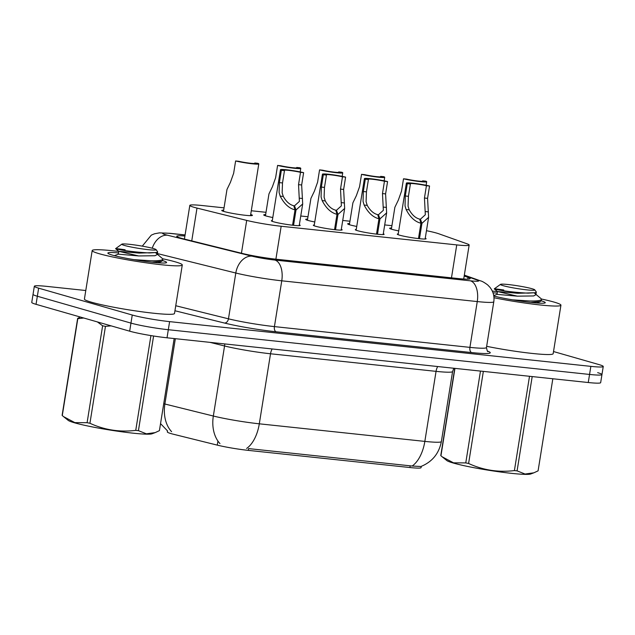 <?xml version="1.0" encoding="UTF-8"?>
<svg xmlns="http://www.w3.org/2000/svg" width="635" height="635" viewBox="0 0 635 635"><rect width="100%" height="100%" fill="white"/><g stroke="black" fill="none" stroke-linecap="round" stroke-linejoin="round"><path stroke-width="0.95" d="M299.347 224.853A14.597 1.167 -170.9 0 1 300.18 225.393A14.597 1.167 -170.9 0 1 289.743 224.861A14.597 1.167 -170.9 0 1 273.645 221.798A14.597 1.167 -170.9 0 1 271.351 220.782A14.597 1.167 -170.9 0 1 272.32 220.52M341.312 229.306A14.597 1.167 -170.9 0 1 342.154 229.854A14.597 1.167 -170.9 0 1 331.716 229.314A14.597 1.167 -170.9 0 1 315.619 226.258A14.597 1.167 -170.9 0 1 313.325 225.234A14.597 1.167 -170.9 0 1 314.285 224.98M383.286 233.767A14.597 1.167 -170.9 0 1 384.127 234.307A14.597 1.167 -170.9 0 1 373.69 233.775A14.597 1.167 -170.9 0 1 357.592 230.711A14.597 1.167 -170.9 0 1 355.298 229.695A14.597 1.167 -170.9 0 1 356.259 229.433M425.259 238.22A14.597 1.167 -170.9 0 1 426.101 238.768A14.597 1.167 -170.9 0 1 415.663 238.228A14.597 1.167 -170.9 0 1 399.558 235.172A14.597 1.167 -170.9 0 1 397.272 234.148A14.597 1.167 -170.9 0 1 398.232 233.894M250.69 214.495A15.526 1.246 -170.9 0 1 252.42 215.368A15.526 1.246 -170.9 0 1 241.316 214.797A15.526 1.246 -170.9 0 1 224.187 211.542A15.526 1.246 -170.9 0 1 221.75 210.455A15.526 1.246 -170.9 0 1 223.663 210.169M272.796 217.527A15.526 1.246 -170.9 0 1 266.16 216.003A15.526 1.246 -170.9 0 1 263.723 214.916A15.526 1.246 -170.9 0 1 265.636 214.622M314.769 221.98A15.526 1.246 -170.9 0 1 308.134 220.456A15.526 1.246 -170.9 0 1 305.697 219.369A15.526 1.246 -170.9 0 1 307.61 219.083M356.743 226.441A15.526 1.246 -170.9 0 1 350.107 224.917A15.526 1.246 -170.9 0 1 347.67 223.83A15.526 1.246 -170.9 0 1 349.583 223.536M398.716 230.894A15.526 1.246 -170.9 0 1 392.081 229.37A15.526 1.246 -170.9 0 1 389.644 228.282A15.526 1.246 -170.9 0 1 391.557 227.997M224.036 207.851L202.216 205.534A27.368 2.199 9.1 0 0 189.817 205.407A27.368 2.199 9.1 0 0 197.001 208.082L246.697 220.409A27.368 2.199 9.1 0 0 281.17 226.258L456.748 244.904A27.368 2.199 9.1 0 0 469.154 245.031A27.368 2.199 9.1 0 0 467.05 243.808L438.729 233.751A27.368 2.199 9.1 0 0 436.531 233.061A27.368 2.199 9.1 0 0 426.466 230.695M167.481 430.911L167.322 431.919A24.638 1.976 9.1 0 0 173.784 434.332L217.273 445.119A24.638 1.976 9.1 0 0 248.293 450.374L409.908 467.535A24.638 1.976 9.1 0 0 421.068 467.654L421.275 466.36M391.922 225.679L384.707 224.917M349.956 221.226L342.733 220.456M307.983 216.765L300.76 216.003M266.009 212.312L251.293 210.749M553.514 351.544L598.956 364.577A27.368 2.199 -170.9 0 1 603.25 366.49A27.368 2.199 -170.9 0 1 590.852 366.363L169.608 321.627A27.368 2.199 -170.9 0 1 132.255 315.023L38.64 288.163L37.346 296.243A27.368 2.199 -170.9 0 1 33.044 294.33A27.368 2.199 -170.9 0 0 37.346 296.243L130.961 323.104L37.346 296.243L36.044 304.324A27.368 2.199 -170.9 0 1 31.75 302.411L34.338 286.242A27.368 2.199 -170.9 0 1 46.736 286.377L85.781 290.52M169.608 321.627L168.315 329.716A27.368 2.199 -170.9 0 1 130.961 323.104A27.368 2.199 -170.9 0 0 168.315 329.716L589.558 374.444L168.315 329.716L167.021 337.796A27.368 2.199 -170.9 0 1 129.667 331.184L36.044 304.324M597.654 372.658A27.368 2.199 -170.9 0 1 601.956 374.579A27.368 2.199 -170.9 0 1 589.558 374.444A27.368 2.199 -170.9 0 0 601.956 374.579L600.662 382.659A27.368 2.199 -170.9 0 1 588.264 382.524L167.021 337.796M248.293 450.374L248.579 448.596L412.155 466.026L420.878 466.503M38.64 288.163A27.368 2.199 -170.9 0 1 34.338 286.242M184.92 236.014A27.368 2.199 9.1 0 0 176.752 236.276A27.368 2.199 9.1 0 0 183.936 238.958L242.324 253.444A27.368 2.199 9.1 0 0 276.796 259.286L457.748 278.503A27.368 2.199 9.1 0 0 470.146 278.63A27.368 2.199 9.1 0 0 468.043 277.408L464.185 276.042M422.585 181.308L422.656 180.832L425.775 181.158A13.684 1.095 9.1 0 1 426.688 181.721A13.684 1.095 9.1 0 1 418.195 181.388A13.684 1.095 9.1 0 1 403.511 178.792L401.534 191.111L398.32 200.144L394.875 207.288L391.366 229.156M422.656 180.832A10.033 0.802 -170.9 0 1 423.085 181.142A10.033 0.802 -170.9 0 1 417.195 180.943A10.033 0.802 -170.9 0 1 406.63 179.126L403.511 178.792M418.481 238.585L420.942 223.234C415.004 221.758 410.059 217.186 406.106 209.502L405.027 205.867L405.305 195.985L407.281 183.666A13.684 1.095 9.1 0 1 406.368 183.11A13.684 1.095 9.1 0 1 414.861 183.444A13.684 1.095 9.1 0 1 429.546 186.031L427.569 198.35L428.609 217.337L421.934 223.345L419.473 238.697M420.179 220.71L420.426 219.178L425.323 214.773L424.458 198.017L426.426 185.706A10.033 0.802 -170.9 0 0 415.854 183.888A10.033 0.802 -170.9 0 0 409.972 183.69A10.033 0.802 -170.9 0 0 410.4 183.999L408.424 196.318L408.059 206.184L409.21 209.836C412.131 215.043 415.623 218.138 419.695 219.107L420.942 223.234M420.426 219.178L421.934 223.345M429.546 186.031L426.426 185.706M410.4 183.999L407.281 183.666M380.611 176.855L380.683 176.371L383.802 176.705A13.684 1.095 9.1 0 1 384.715 177.26A13.684 1.095 9.1 0 1 376.222 176.927A13.684 1.095 9.1 0 1 361.537 174.339L359.569 186.658L356.346 195.691L352.901 202.835L349.393 224.703M380.683 176.371A10.033 0.802 -170.9 0 1 381.111 176.689A10.033 0.802 -170.9 0 1 375.229 176.482A10.033 0.802 -170.9 0 1 364.657 174.673L361.537 174.339M338.638 172.395L338.709 171.918L341.828 172.244A13.684 1.095 9.1 0 1 342.741 172.807A13.684 1.095 9.1 0 1 334.248 172.474A13.684 1.095 9.1 0 1 319.564 169.878L317.595 182.197L314.373 191.23L310.928 198.374L307.419 220.242M338.709 171.918A10.033 0.802 -170.9 0 1 339.138 172.228A10.033 0.802 -170.9 0 1 333.256 172.029A10.033 0.802 -170.9 0 1 322.683 170.212L319.564 169.878M296.664 167.942L296.743 167.457L299.855 167.791A13.684 1.095 9.1 0 1 300.768 168.346A13.684 1.095 9.1 0 1 292.275 168.013A13.684 1.095 9.1 0 1 277.59 165.425L275.622 177.744L272.399 186.777L268.954 193.921L265.454 215.789M296.743 167.457A10.033 0.802 -170.9 0 1 297.164 167.775A10.033 0.802 -170.9 0 1 291.282 167.569A10.033 0.802 -170.9 0 1 280.71 165.759L277.59 165.425M254.691 163.481L254.77 163.005L257.881 163.33A13.684 1.095 9.1 0 1 258.794 163.893A13.684 1.095 9.1 0 1 250.301 163.56A13.684 1.095 9.1 0 1 235.617 160.965L233.648 173.284L230.426 182.316L226.981 189.46L223.48 211.328M254.77 163.005A10.033 0.802 -170.9 0 1 255.191 163.314A10.033 0.802 -170.9 0 1 249.309 163.116A10.033 0.802 -170.9 0 1 238.736 161.298L235.617 160.965M376.507 234.132L378.968 218.781C373.031 217.305 368.086 212.725 364.133 205.049L363.053 201.406L363.331 191.532L365.308 179.213A13.684 1.095 9.1 0 1 364.395 178.649A13.684 1.095 9.1 0 1 372.888 178.983A13.684 1.095 9.1 0 1 387.572 181.578L385.596 193.897L386.636 212.876L379.96 218.884L377.5 234.236M378.206 216.249L378.452 214.725L383.349 210.32L382.484 193.564L384.453 181.245A10.033 0.802 -170.9 0 0 373.88 179.435A10.033 0.802 -170.9 0 0 367.998 179.229A10.033 0.802 -170.9 0 0 368.427 179.546L366.451 191.857L366.085 201.732L367.236 205.375C370.157 210.59 373.65 213.677 377.722 214.646L378.968 218.781M378.452 214.725L379.96 218.884M387.572 181.578L384.453 181.245M368.427 179.546L365.308 179.213M334.534 229.672L336.994 214.32C331.057 212.844 326.112 208.272 322.159 200.589L321.08 196.953L321.358 187.071L323.334 174.752A13.684 1.095 9.1 0 1 322.421 174.196A13.684 1.095 9.1 0 1 330.914 174.53A13.684 1.095 9.1 0 1 345.599 177.117L343.63 189.436L344.662 208.423L337.987 214.432L335.526 229.783M336.233 211.796L336.479 210.264L341.376 205.859L340.511 189.103L342.479 176.792A10.033 0.802 -170.9 0 0 331.914 174.974A10.033 0.802 -170.9 0 0 326.025 174.776A10.033 0.802 -170.9 0 0 326.453 175.085L324.477 187.404L324.112 197.271L325.263 200.922C328.184 206.129 331.676 209.225 335.756 210.193L336.994 214.32M336.479 210.264L337.987 214.432M345.599 177.117L342.479 176.792M326.453 175.085L323.334 174.752M292.56 225.219L295.021 209.867C289.084 208.391 284.139 203.811 280.186 196.128L279.106 192.492L279.392 182.618L281.361 170.299A13.684 1.095 9.1 0 1 280.448 169.736A13.684 1.095 9.1 0 1 288.941 170.069A13.684 1.095 9.1 0 1 303.625 172.664L301.657 184.983L302.689 203.962L296.013 209.971L293.553 225.322M294.259 207.335L294.505 205.811L299.402 201.406L298.537 184.65L300.506 172.331A10.033 0.802 -170.9 0 0 289.941 170.513A10.033 0.802 -170.9 0 0 284.051 170.315A10.033 0.802 -170.9 0 0 284.48 170.632L282.504 182.943L282.138 192.818L283.289 196.461C286.21 201.676 289.711 204.764 293.783 205.732L295.021 209.867M294.505 205.811L296.013 209.971M303.625 172.664L300.506 172.331M284.48 170.632L281.361 170.299M492.3 291.076A45.617 3.659 -170.9 0 1 497.443 291.663M541.457 299.045L541.433 299.014A45.617 3.659 -170.9 0 1 553.776 302.006A45.617 3.659 -170.9 0 1 560.935 305.197A45.617 3.659 -170.9 0 1 493.99 297.736M541.242 300.799A29.75 2.389 -170.9 0 1 545.14 302.863A29.75 2.389 -170.9 0 1 524.947 301.72A29.75 2.389 -170.9 0 1 493.808 296.061M493.006 292.83A29.75 2.389 -170.9 0 1 497.205 293.148M560.935 305.197L553.172 353.687A45.617 3.659 -170.9 0 1 486.648 346.313M162.75 258.778A45.617 3.659 -170.9 0 1 175.109 261.795A45.617 3.659 -170.9 0 1 182.277 264.985A45.617 3.659 -170.9 0 1 149.662 263.311A45.617 3.659 -170.9 0 1 99.346 253.754A45.617 3.659 -170.9 0 1 92.186 250.555A45.617 3.659 -170.9 0 1 118.777 251.46M182.277 264.985L174.506 313.476A45.617 3.659 -170.9 0 1 141.891 311.801A45.617 3.659 -170.9 0 1 91.583 302.244A45.617 3.659 -170.9 0 1 84.415 299.053L92.186 250.555M162.584 260.588A29.75 2.389 -170.9 0 1 166.481 262.652A29.75 2.389 -170.9 0 1 144.193 261.231A29.75 2.389 -170.9 0 1 112.53 255.151A29.75 2.389 -170.9 0 1 107.918 253.27A29.75 2.389 -170.9 0 1 118.539 252.936M532.193 376.571L517.088 470.868L525.042 474.035L533.837 472.821L530.701 473.996A42.878 3.437 -170.9 0 1 511.77 473.377A42.878 3.437 -170.9 0 1 446.849 460.565L442.174 456.811L453.517 462.836L465.765 462.907L480.473 371.078M517.088 470.868A49.268 3.953 -170.9 0 1 515.763 470.733A49.268 3.953 -170.9 0 1 514.406 470.583L529.511 376.285M483.346 371.388L468.598 463.479C483.108 470.186 498.38 472.551 514.406 470.583M468.598 463.479A49.268 3.953 -170.9 0 1 465.765 462.907M454.946 368.371L440.944 455.787L442.174 456.811M440.944 455.787A49.268 3.953 -170.9 0 1 440.785 455.493L454.747 368.348M512.54 299.847L529.661 300.974C537.408 301.141 541.353 300.538 541.504 299.156L541.274 300.68L540.25 301.554L530.654 302.419M526.907 289.87A17.383 1.397 -170.9 0 1 508.706 286.996A17.383 1.397 -170.9 0 1 500.531 284.353A17.383 1.397 -170.9 0 1 508.333 284.543A17.383 1.397 -170.9 0 1 534.741 289.838A17.383 1.397 -170.9 0 1 526.907 289.87M534.741 289.838L536.265 291.925L535.599 292.664L527.995 293.156C516.136 292.489 506.039 291.354 497.713 289.758C491.72 288.449 493.744 288.528 503.785 289.997M517.263 296.148L497.475 291.536L494.244 288.877L500.531 284.353M541.33 298.871L534.376 293.045M533.837 472.821L538.083 470.853L552.831 378.762M497.475 291.536L517.835 293.299L535.472 292.711M497.459 291.528L497.007 294.378L517.374 296.156L533.638 295.95L535.876 294.751L535.162 293.584M153.591 336.01L138.43 430.657L146.375 433.824L155.178 432.61L152.043 433.784A42.878 3.437 -170.9 0 1 133.104 433.173A42.878 3.437 -170.9 0 1 68.183 420.354L63.516 416.6L74.851 422.624L87.098 422.696L102.624 325.787L97.409 321.929M138.43 430.657A49.268 3.953 -170.9 0 1 137.096 430.522A49.268 3.953 -170.9 0 1 135.747 430.371L150.932 335.582M111.133 325.866L105.458 326.358L89.932 423.267C104.442 429.974 119.713 432.34 135.747 430.371M89.932 423.267A49.268 3.953 -170.9 0 1 87.098 422.696M83.741 318.008L77.803 318.667L62.278 415.576L63.516 416.6M62.278 415.576A49.268 3.953 -170.9 0 1 62.127 415.29L77.645 318.381L79.796 317.294M105.458 326.358A49.268 3.953 -170.9 0 1 102.624 325.787M133.882 259.644L151.003 260.763C158.742 260.929 162.695 260.326 162.846 258.953L162.616 260.477L161.592 261.342L151.995 262.207M148.249 249.666A17.383 1.397 -170.9 0 1 130.04 246.785A17.383 1.397 -170.9 0 1 121.864 244.15A17.383 1.397 -170.9 0 1 129.667 244.332A17.383 1.397 -170.9 0 1 156.083 249.626A17.383 1.397 -170.9 0 1 148.249 249.666M156.083 249.626L157.647 251.849L156.94 252.452L149.336 252.952C137.47 252.278 127.381 251.142 119.055 249.547C113.062 248.245 115.086 248.325 125.127 249.785M138.605 255.937L118.808 251.333L115.578 248.666L121.864 244.15M162.838 258.905L155.718 252.833M155.178 432.61L159.417 430.641L174.165 338.55M118.808 251.333L139.168 253.095L156.813 252.5M118.801 251.317L118.34 254.167L138.708 255.945L154.98 255.738L157.21 254.548L156.504 253.373M409.908 467.535L410.194 465.757M217.273 445.119L217.924 441.039M451.477 277.836L456.748 244.904M275.892 259.191L281.17 226.258M241.443 253.222L246.697 220.409M191.746 240.895L197.001 208.082M246.618 448.445A31.933 17.566 -83.9 0 0 259.302 423.815L424.839 441.396A31.933 17.566 96.1 0 1 412.155 466.026M219.964 443.595A31.933 23.09 -76.1 0 1 213.336 416.028A36.497 2.929 9.1 0 0 259.302 423.815L270.518 353.774A36.497 2.929 -170.9 0 1 224.56 345.98L209.907 342.344M437.713 366.538A9.12 5.016 96.1 0 0 436.054 371.356L424.839 441.396A36.497 2.929 9.1 0 0 441.365 441.571L452.588 371.531A36.497 2.929 -170.9 0 1 436.054 371.356L270.518 353.774A9.12 5.016 96.1 0 1 272.177 348.964M171.609 431.681A31.933 23.09 -76.1 0 1 164.886 404.011L213.336 416.028L224.56 345.98A9.12 6.596 103.9 0 0 224.711 343.924M163.727 403.717A36.497 2.929 9.1 0 0 164.886 404.011L175.347 338.677M588.264 382.524L590.852 366.363M129.667 331.184L132.255 315.023M185.079 235.006L170.902 233.505A18.248 1.46 9.1 0 0 165.497 234.688A18.248 1.46 9.1 0 0 167.426 235.204L251.904 256.159A18.248 1.46 9.1 0 0 274.884 260.056L470.384 280.813A18.248 1.46 9.1 0 0 477.25 280.083L464.272 275.479M152.249 248.222A18.248 13.192 -76.1 0 1 167.426 235.204M487.537 351.084A41.061 3.294 -170.9 0 1 471.638 352.56L276.146 331.795A41.061 3.294 -170.9 0 1 224.433 323.032L174.942 310.753M486.458 347.543L493.792 301.744A36.497 2.929 -170.9 0 1 477.258 301.569L469.924 347.369A36.497 2.929 9.1 0 0 486.458 347.543C487.14 350.837 487.632 352.131 487.926 351.417M470.384 280.813A18.248 10.041 96.1 0 1 477.258 301.569L281.757 280.813A36.497 2.929 -170.9 0 1 235.799 273.018L228.465 318.818A36.497 2.929 9.1 0 0 274.423 326.604L469.924 347.369A4.564 2.508 -83.9 0 0 471.638 352.56M251.904 256.159A18.248 13.192 -76.1 0 0 235.799 273.018L157.369 253.563M175.744 305.737L228.465 318.818A4.564 3.302 103.9 0 1 224.433 323.032M274.884 260.056A18.248 10.041 96.1 0 1 281.757 280.813L274.423 326.604A4.564 2.508 -83.9 0 0 276.146 331.795M477.25 280.083A18.248 16.677 -70.4 0 1 480.473 280.853L464.328 275.114M185.095 234.926L169.95 233.315A18.248 10.041 96.1 0 1 170.902 233.505M467.765 279.138L468.043 277.408M408.424 196.318L405.305 195.985M409.21 209.836L406.106 209.502M428.419 211.876L425.315 211.542M427.569 198.35L424.458 198.017M366.451 191.857L363.331 191.532M367.236 205.375L364.133 205.049M386.445 207.415L383.342 207.081M385.596 193.897L382.484 193.564M324.477 187.404L321.358 187.071M325.263 200.922L322.159 200.589M344.472 202.962L341.368 202.629M343.63 189.436L340.511 189.103M282.504 182.943L279.392 182.618M283.289 196.461L280.186 196.128M302.498 198.501L299.395 198.168M301.657 184.983L298.537 184.65M463.709 279.019L469.154 245.031M184.428 239.077L189.817 205.407M167.624 431.022L160.544 423.616M420.886 466.511C432.181 461.899 439.007 453.588 441.365 441.571M452.588 371.531L453.819 368.252M603.25 366.49L601.956 374.579M493.792 301.744C494.546 296.378 493.268 291.56 489.942 287.29L487.68 284.924C484.442 282.512 482.036 281.154 480.473 280.853M169.95 233.315L159.456 232.862L154.511 233.783L151.305 235.133L142.28 246.142M426.688 181.721L426.117 185.277M406.368 183.11L398.105 234.696M428.609 217.337L425.132 239.022M384.715 177.26L384.143 180.824M342.741 172.807L342.17 176.363M300.768 168.346L300.196 171.91M258.794 163.893L250.507 215.662M364.395 178.649L356.132 230.243M386.636 212.876L383.159 234.569M322.421 174.196L314.158 225.782M344.662 208.423L341.185 230.108M280.448 169.736L272.185 221.329M302.689 203.962L299.212 225.655M536.305 292.06L535.876 294.751M497.022 294.362L493.736 295.616M536.607 302.99L540.274 301.601M157.647 251.849L157.21 254.548M118.356 254.159L114.411 255.659M157.94 262.779L161.607 261.39"/></g></svg>
